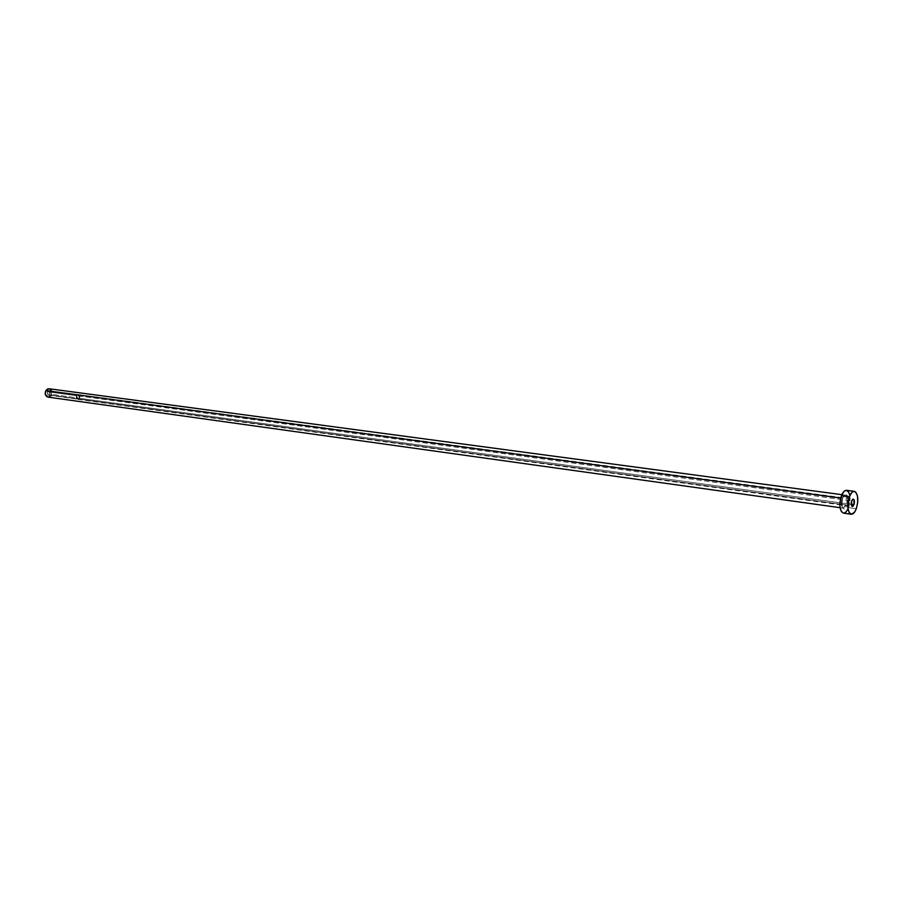 <?xml version="1.0" encoding="UTF-8"?>
<svg xmlns="http://www.w3.org/2000/svg" width="903" height="903" viewBox="0 0 903 903"><rect width="100%" height="100%" fill="white"/><g stroke="black" fill="none" stroke-linecap="round" stroke-linejoin="round"><path stroke-width="0.68" stroke-dasharray="4.51 3.39" d="M50.049 394.182L48.909 390.751L47.17 391.71L76.665 395.717L78.414 394.735L79.554 398.234L50.049 394.182L50.173 391.733L48.728 390.739L46.854 392.5L48.141 395.108L50.049 394.182L79.554 398.234L79.927 396.993L78.911 394.904L76.913 395.379L76.303 397.41L77.003 398.844L78.347 399.194L79.554 398.234L77.805 399.216L76.665 395.717L47.17 391.71L48.31 395.142L50.049 394.182M79.656 398.325L78.437 394.577L76.563 395.627L851.676 500.883L76.563 395.627L77.782 399.374L79.656 398.325L851.202 504.314L79.656 398.325L77.985 399.397L76.416 398.313L76.224 396.496L77.139 394.961L78.617 394.611L79.949 396.067L79.656 398.325M847.251 505.511C848.73 494.923 847.206 492.395 842.68 497.914L841.743 504.856L842.634 508.028L844.294 509.055L847.251 505.511L848.177 498.614L847.307 495.442L845.648 494.381L842.68 497.914C841.201 508.547 842.725 511.075 847.251 505.511M842.149 498.23L845.332 495.16C847.285 496.842 847.59 500.104 846.224 504.98L843.289 508.129C841.111 506.764 840.738 503.456 842.149 498.23L840.693 498.038L842.149 498.23L845.073 495.104C847.251 496.469 847.635 499.765 846.224 504.98L51.347 395.3L846.224 504.98L843.03 508.062C841.077 506.391 840.783 503.118 842.149 498.23M48.401 397.151L51.347 395.3C52.656 392.004 51.934 389.825 49.168 388.764L49.496 388.832M843.921 513.13L843.402 513.13C845.321 513.22 847.025 511.38 848.515 507.599L856.326 508.682L848.515 507.599C850.976 498.467 850.299 492.699 846.495 490.306M849.678 494.979L849.926 501.199L847.736 509.394M51.798 391.146L51.2 395.537M48.909 390.751L78.414 394.735M78.437 394.577L853.312 499.111M840.072 507.678L843.289 508.129C841.551 506.944 841.336 503.626 842.623 498.185L845.073 495.104L841.856 494.663M77.782 399.374L852.297 506.47M48.31 395.142L77.805 399.216"/><path stroke-width="1.35" d="M853.945 504.698L851.202 504.314L853.945 504.698L853.978 499.641L852.838 499.212L851.676 500.883L853.312 499.111C854.531 499.89 854.735 501.741 853.945 504.698L852.308 506.47C851.089 505.703 850.886 503.84 851.676 500.883L851.642 505.951L852.793 506.369L853.945 504.698M840.693 498.038L45.861 390.581C44.552 393.877 45.274 396.056 48.028 397.128L45.342 394.532L45.861 390.581L840.693 498.038M849.26 496.842L841.393 495.792C838.921 504.946 839.576 510.726 843.379 513.13L841.325 511.527L839.948 506.594L839.959 502.249L841.393 495.792L849.26 496.842C850.739 493.094 852.432 491.255 854.34 491.345C858.121 493.738 858.787 499.517 856.326 508.682C854.848 512.475 853.143 514.326 851.213 514.236C847.432 511.832 846.788 506.03 849.26 496.842L851.89 492.383L853.866 491.334L855.683 492.022L857.5 496.018L857.737 502.26L856.326 508.682L854.678 511.99L851.755 514.247L849.17 512.644L847.804 507.689L849.26 496.842M854.317 491.334L846.495 490.306C844.576 490.227 842.883 492.056 841.393 495.792L844.034 491.345L846.021 490.306L848.606 491.966L849.678 494.979M847.736 509.394L845.908 512.046L843.921 513.13M49.168 388.764L45.861 390.581L47.487 389.046L49.18 388.764L841.856 494.663M49.496 388.832L51.798 391.146M51.2 395.537L48.401 397.151M840.072 507.678L48.028 397.128M851.19 514.236L843.379 513.13"/></g></svg>
